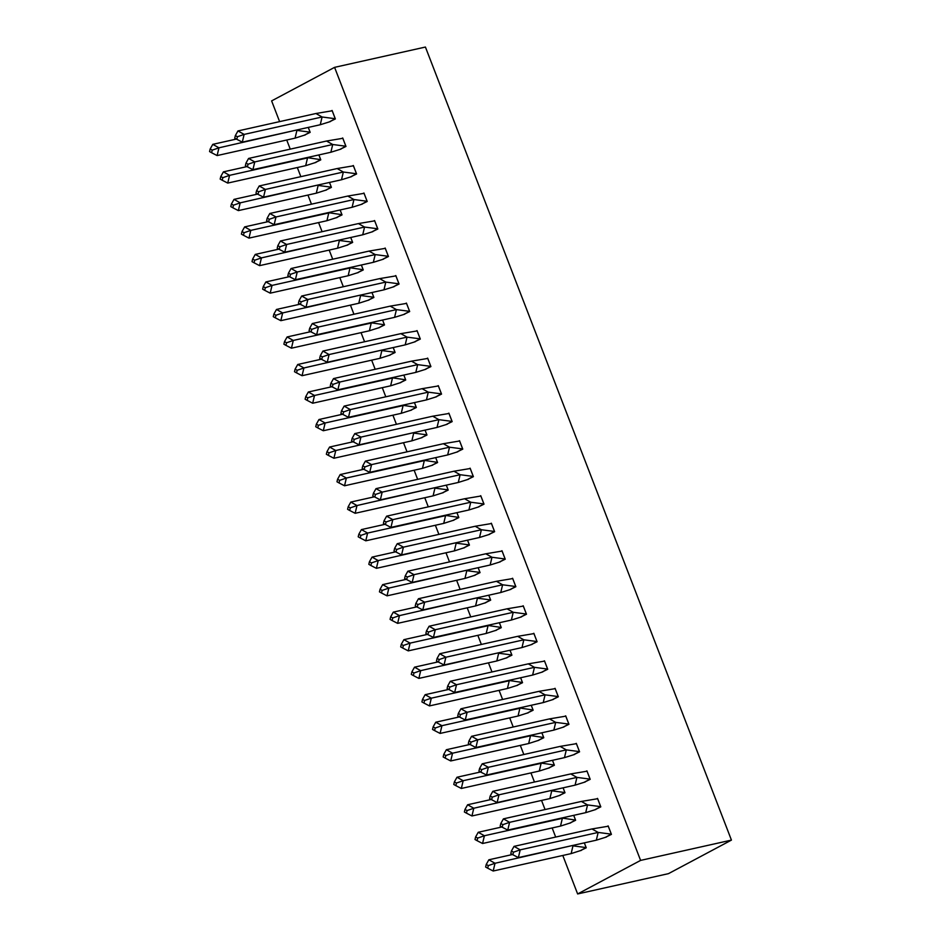 <?xml version="1.0" encoding="UTF-8"?>
<svg xmlns="http://www.w3.org/2000/svg" width="941" height="941" viewBox="0 0 941 941"><rect width="100%" height="100%" fill="white"/><g stroke="black" fill="none" stroke-linecap="round" stroke-linejoin="round"><path stroke-width="1.41" d="M279.618 121.624L271.62 100.899L334.584 67.352L425.426 47.05L731.439 840.101L668.475 873.648L577.633 893.95L562.789 855.463M555.684 837.067L552.167 827.951M545.062 809.554L541.545 800.426M534.453 782.03L530.936 772.914M523.831 754.517L520.314 745.401M513.21 726.993L509.693 717.877M502.6 699.481L499.083 690.365M491.978 671.968L488.461 662.84M481.357 644.444L477.84 635.328M470.747 616.931L467.218 607.815M460.125 589.407L456.608 580.291M449.504 561.895L445.987 552.779M438.894 534.382L435.365 525.254M428.273 506.858L424.756 497.742M417.651 479.345L414.134 470.229M407.03 451.833L403.513 442.705M396.42 424.309L392.903 415.193M385.798 396.796L382.281 387.68M375.177 369.272L371.66 360.156M364.567 341.759L361.05 332.644M353.945 314.247L350.428 305.119M343.324 286.723L339.807 277.607M332.714 259.21L329.185 250.094M322.093 231.686L318.576 222.57M311.471 204.173L307.954 195.058M300.849 176.661L297.332 167.533M290.24 149.137L286.723 140.021M577.633 893.95L640.598 860.403L731.439 840.101M334.584 67.352L640.598 860.403M580.115 850.782L586.243 847.794L584.337 842.854M605.298 837.372L611.427 834.373L608.157 825.904L607.451 826.28M569.493 823.269L575.621 820.27L573.716 815.341L575.527 820.07L561.777 818.011M594.677 809.86L600.805 806.86L597.547 798.391L596.829 798.768M558.872 795.745L565 792.757L563.106 787.829M584.067 782.336L590.195 779.336L586.925 770.867L586.219 771.255M548.25 768.232L554.39 765.245L552.485 760.304L554.284 765.033L540.546 762.975M573.445 754.823L579.574 751.824L576.304 743.355L575.598 743.731M537.64 740.72L543.769 737.72L541.863 732.792L543.663 737.521L529.924 735.462M562.824 727.299L568.952 724.299L565.694 715.842L564.976 716.219M527.019 713.196L533.147 710.208L531.253 705.268L533.053 709.996L519.303 707.938M552.202 699.786L558.342 696.787L555.072 688.318L554.355 688.694M516.397 685.683L522.537 682.684L520.632 677.755L522.431 682.484L508.693 680.425M541.593 672.274L547.721 669.274L544.451 660.805L543.745 661.182M505.788 658.159L511.916 655.171L510.01 650.243M530.971 644.75L537.099 641.75L533.841 633.281L533.124 633.669M495.166 630.646L501.294 627.659L499.389 622.719L501.2 627.447L487.45 625.389M520.349 617.237L526.49 614.238L523.22 605.769L522.502 606.145M484.544 603.134L490.684 600.135L488.779 595.206M509.74 589.713L515.868 586.714L512.598 578.256L511.892 578.633M473.935 575.61L480.063 572.622L478.157 567.682M499.118 562.2L505.246 559.201L501.976 550.732L501.271 551.108M463.313 548.097L469.441 545.098L467.536 540.169M488.497 534.688L494.625 531.689L491.367 523.22L490.649 523.596M452.692 520.585L458.832 517.585L456.926 512.657L458.726 517.385L444.987 515.327M477.887 507.164L484.015 504.164L480.745 495.695L480.039 496.083M442.07 493.06L448.21 490.073L446.305 485.133M467.265 479.651L473.394 476.652L470.124 468.183L469.418 468.559M431.46 465.548L437.589 462.549L435.683 457.62L437.483 462.349L423.744 460.29M456.644 452.127L462.772 449.128L459.514 440.67L458.796 441.047M420.839 438.024L426.967 435.036L425.073 430.108M446.034 424.614L452.162 421.615L448.892 413.146L448.175 413.522M410.217 410.511L416.357 407.512L414.452 402.583L416.251 407.312L402.513 405.253M435.412 397.102L441.541 394.103L438.271 385.634L437.565 386.01M399.607 382.999L405.736 379.999L403.83 375.071L405.63 379.799L391.891 377.741M424.791 369.578L430.919 366.578L427.661 358.109L426.943 358.497M388.986 355.475L395.114 352.487L393.22 347.547M414.169 342.065L420.309 339.066L417.039 330.597L416.322 330.973M378.364 327.962L384.504 324.963L382.599 320.034L384.399 324.763L370.66 322.704M403.56 314.541L409.688 311.553L406.418 303.084L405.712 303.461M367.755 300.438L373.883 297.45L371.977 292.522M392.938 287.029L399.066 284.029L395.796 275.56L395.091 275.948M357.133 272.925L363.261 269.938L361.356 264.997L363.167 269.726L349.417 267.667M382.317 259.516L388.457 256.517L385.187 248.048L384.469 248.424M346.511 245.413L352.652 242.413L350.746 237.485M371.707 231.992L377.835 228.992L374.565 220.535L373.859 220.912M335.902 217.889L342.03 214.901L340.124 209.961L341.924 214.689L328.186 212.631M361.085 204.479L367.213 201.48L363.944 193.011L363.238 193.387M325.28 190.376L331.408 187.377L329.503 182.448M350.464 176.967L356.592 173.967L353.334 165.498L352.616 165.875M314.659 162.852L320.787 159.864L318.893 154.936L320.693 159.652L306.954 157.594M339.854 149.443L345.982 146.443L342.712 137.974L342.006 138.362M304.037 135.339L310.177 132.352L308.272 127.411M329.232 121.93L335.361 118.931L332.091 110.462L331.385 110.838M606.498 836.996L596.323 840.184L518.373 857.592L512.869 854.757L513.48 852.181L511.422 851.017L510.81 853.605L512.869 854.757M511.422 851.017L514.033 846.371L591.995 828.95L608.262 826.233L611.321 834.161L605.663 837.184M596.323 840.184L598.158 832.432L520.208 849.852L518.373 857.592M514.033 846.371L520.208 849.852L513.48 852.181M611.344 834.161L598.158 832.432L591.995 828.95M512.433 854.522L488.85 859.792L495.025 863.273L572.399 845.524M487.685 868.178L493.178 871.013L495.025 863.273L488.297 865.602L486.238 864.438L485.627 867.026L487.685 868.178L488.297 865.602M488.85 859.792L486.238 864.438M493.178 871.013L571.14 853.605L572.975 845.853L586.137 847.582L580.468 850.605L571.14 853.605M584.314 842.865L586.161 847.582M580.468 850.605L581.315 850.417M595.888 809.483L585.702 812.659L507.752 830.08L502.247 827.245L502.859 824.657L500.812 823.504L500.189 826.08L502.247 827.245M500.812 823.504L503.423 818.858L581.373 801.438L597.641 798.709L600.711 806.649L595.041 809.672M585.702 812.659L587.549 804.92L509.599 822.328L507.752 830.08M503.423 818.858L509.599 822.328L502.859 824.657M600.734 806.649L587.549 804.92L581.373 801.438M585.267 781.959L575.08 785.147L497.13 802.567L491.637 799.732L492.249 797.145L490.19 795.992L489.579 798.568L491.637 799.732M490.19 795.992L492.802 791.334L570.752 773.925L587.031 771.197L590.089 779.136L584.42 782.147M575.08 785.147L576.927 777.395L498.977 794.816L497.13 802.567M492.802 791.334L498.977 794.816L492.249 797.145M590.113 779.124L576.927 777.395L570.752 773.925M574.645 754.447L564.471 757.634L486.521 775.043L481.016 772.208L481.627 769.632L479.569 768.468L478.957 771.055L481.016 772.208M479.569 768.468L482.18 763.821L560.13 746.401L576.41 743.672L579.468 751.612L573.81 754.635M564.471 757.634L566.306 749.883L488.355 767.303L486.521 775.043M482.18 763.821L488.355 767.303L481.627 769.632M579.491 751.612L566.306 749.883L560.13 746.401M564.024 726.934L553.849 730.11L475.899 747.53L470.394 744.696L471.006 742.108L468.947 740.955L468.336 743.531L470.394 744.696M468.947 740.955L471.57 736.309L549.52 718.889L565.788 716.16L568.858 724.1L563.188 727.122M553.849 730.11L555.696 722.37L477.746 739.779L475.899 747.53M471.57 736.309L477.746 739.779L471.006 742.108M568.87 724.088L555.696 722.37L549.52 718.889M553.414 699.41L543.228 702.598L465.277 720.006L459.773 717.171L460.396 714.595L458.338 713.431L457.726 716.019L459.773 717.171M458.338 713.431L460.949 708.785L538.899 691.364L555.178 688.647L558.236 696.575L552.567 699.598M543.228 702.598L545.074 694.846L467.124 712.266L465.277 720.006M460.949 708.785L467.124 712.266L460.396 714.595M558.26 696.575L545.074 694.846L538.899 691.364M501.824 826.998L478.24 832.279L484.403 835.749L562.353 818.341L560.518 826.08L482.568 843.501L484.403 835.749L477.675 838.078L475.617 836.925L475.005 839.501L477.063 840.666L477.675 838.078M478.24 832.279L475.617 836.925M477.063 840.666L482.568 843.501M575.527 820.07L569.858 823.093L560.518 826.08M569.858 823.093L570.693 822.904M491.202 799.485L467.618 804.755L473.793 808.237L551.167 790.487M466.442 813.142L471.947 815.976L473.793 808.237L467.054 810.566L465.007 809.401L464.384 811.989L466.442 813.142L467.054 810.566M467.618 804.755L465.007 809.401M471.947 815.976L549.897 798.568L551.744 790.816L564.906 792.545L559.236 795.568L549.897 798.568M563.083 787.829L564.929 792.545M559.236 795.568L560.083 795.38M480.58 771.973L456.997 777.242L463.172 780.712L541.122 763.304L539.275 771.044L461.325 788.464L463.172 780.712L456.444 783.041L454.385 781.889L453.774 784.465L455.832 785.629L456.444 783.041M456.997 777.242L454.385 781.889M455.832 785.629L461.325 788.464M554.284 765.033L548.615 768.056L539.275 771.044M548.615 768.056L549.462 767.868M469.971 744.449L446.375 749.718L452.55 753.2L530.501 735.78L528.666 743.531L450.715 760.951L452.55 753.2L445.822 755.529L443.764 754.376L443.152 756.952L445.211 758.117L445.822 755.529M446.375 749.718L443.764 754.376M445.211 758.117L450.715 760.951M543.663 737.521L538.005 740.532L528.666 743.531M538.005 740.532L538.84 740.344M459.349 716.936L435.765 722.206L441.941 725.687L519.891 708.267L518.044 716.019L440.094 733.427L441.941 725.687L435.201 728.016L433.142 726.852L432.531 729.44L434.589 730.592L435.201 728.016M435.765 722.206L433.142 726.852M434.589 730.592L440.094 733.427M533.053 709.996L527.383 713.019L518.044 716.019M527.383 713.019L528.23 712.831M542.792 671.898L532.618 675.073L454.668 692.494L449.163 689.659L449.774 687.083L447.716 685.918L447.104 688.506L449.163 689.659M447.716 685.918L450.327 681.272L528.277 663.852L544.557 661.123L547.615 669.063L541.957 672.086M532.618 675.073L534.453 667.334L456.503 684.742L454.668 692.494M450.327 681.272L456.503 684.742L449.774 687.083M547.638 669.063L534.453 667.334L528.277 663.852M448.728 689.424L425.144 694.693L431.319 698.163L509.269 680.755L507.422 688.494L429.472 705.915L431.319 698.163L424.591 700.492L422.533 699.339L421.921 701.915L423.979 703.08L424.591 700.492M425.144 694.693L422.533 699.339M423.979 703.08L429.472 705.915M522.431 682.484L516.762 685.507L507.422 688.494M516.762 685.507L517.609 685.319M532.171 644.373L521.996 647.561L444.046 664.981L438.541 662.146L439.153 659.559L437.095 658.406L436.483 660.982L438.541 662.146M437.095 658.406L439.718 653.748L517.668 636.339L533.935 633.611L537.005 641.55L531.336 644.561M521.996 647.561L523.831 639.809L445.881 657.23L444.046 664.981M439.718 653.748L445.881 657.23L439.153 659.559M537.017 641.539L523.831 639.809L517.668 636.339M438.118 661.899L414.522 667.169L420.698 670.651L498.071 652.901M413.358 675.556L418.863 678.402L420.698 670.651L413.969 672.98L411.911 671.815L411.299 674.403L413.358 675.556L413.969 672.98M414.522 667.169L411.911 671.815M418.863 678.402L496.813 660.982L498.648 653.23L511.81 654.96L506.152 657.982L496.813 660.982M509.987 650.243L511.833 654.96M506.152 657.982L506.987 657.794M521.561 616.861L511.375 620.048L433.425 637.457L427.92 634.622L428.543 632.046L426.485 630.882L425.861 633.469L427.92 634.622M426.485 630.882L429.096 626.236L507.046 608.815L523.325 606.086L526.384 614.026L520.714 617.049M511.375 620.048L513.221 612.297L435.271 629.717L433.425 637.457M429.096 626.236L435.271 629.717L428.543 632.046M526.407 614.026L513.221 612.297L507.046 608.815M427.496 634.387L403.912 639.657L410.076 643.126L488.038 625.718L486.191 633.458L408.241 650.878L410.076 643.126L403.348 645.467L401.289 644.303L400.678 646.89L402.736 648.043L403.348 645.467M403.912 639.657L401.289 644.303M402.736 648.043L408.241 650.878M501.2 627.447L495.531 630.47L486.191 633.458M495.531 630.47L496.366 630.282M510.939 589.348L500.765 592.524L422.803 609.944L417.31 607.11L417.922 604.522L415.863 603.369L415.252 605.945L417.31 607.11M415.863 603.369L418.474 598.723L496.425 581.303L512.704 578.574L515.762 586.514L510.093 589.537M500.765 592.524L502.6 584.784L424.65 602.193L422.803 609.944M418.474 598.723L424.65 602.193L417.922 604.522M515.786 586.514L502.6 584.784L496.425 581.303M416.875 606.863L393.291 612.132L399.466 615.614L476.84 597.876M392.115 620.531L397.62 623.365L399.466 615.614L392.738 617.943L390.68 616.79L390.068 619.366L392.115 620.531L392.738 617.943M393.291 612.132L390.68 616.79M397.62 623.365L475.57 605.945L477.416 598.194L490.579 599.935L484.909 602.946L475.57 605.945M488.755 595.206L490.602 599.923M484.909 602.946L485.756 602.758M500.318 561.824L490.143 565.012L412.193 582.432L406.688 579.597L407.3 577.009L405.242 575.845L404.63 578.433L406.688 579.597M405.242 575.845L407.865 571.199L485.815 553.79L502.082 551.061L505.152 559.001L499.483 562.012M490.143 565.012L491.978 557.26L414.028 574.68L412.193 582.432M407.865 571.199L414.028 574.68L407.3 577.009M505.164 558.989L491.978 557.26L485.815 553.79M406.265 579.35L382.669 584.62L388.845 588.101L466.218 570.352M381.505 593.006L387.01 595.841L388.845 588.101L382.117 590.43L380.058 589.266L379.446 591.854L381.505 593.006L382.117 590.43M382.669 584.62L380.058 589.266M387.01 595.841L464.96 578.433L466.795 570.681L479.957 572.41L474.288 575.433L464.96 578.433M478.134 567.694L479.981 572.41M474.288 575.433L475.134 575.245M489.708 534.312L479.522 537.487L401.572 554.908L396.067 552.073L396.679 549.497L394.632 548.332L394.008 550.92L396.067 552.073M394.632 548.332L397.243 543.686L475.193 526.266L491.461 523.537L494.531 531.477L488.861 534.5M479.522 537.487L481.369 529.748L403.418 547.156L401.572 554.908M397.243 543.686L403.418 547.156L396.679 549.497M494.554 531.477L481.369 529.748L475.193 526.266M395.643 551.838L372.06 557.107L378.223 560.577L455.597 542.839M370.883 565.494L376.388 568.329L378.223 560.577L371.495 562.906L369.437 561.753L368.825 564.329L370.883 565.494L371.495 562.906M372.06 557.107L369.437 561.753M376.388 568.329L454.338 550.908L456.173 543.169L469.347 544.898L463.678 547.921L454.338 550.908M467.524 540.169L469.359 544.898M463.678 547.921L464.513 547.733M479.087 506.787L468.9 509.975L390.95 527.395L385.457 524.56L386.069 521.973L384.01 520.82L383.399 523.396L385.457 524.56M384.01 520.82L386.622 516.162L464.572 498.754L480.851 496.025L483.909 503.964L478.24 506.976M468.9 509.975L470.747 502.223L392.797 519.644L390.95 527.395M386.622 516.162L392.797 519.644L386.069 521.973M483.933 503.953L470.747 502.223L464.572 498.754M385.022 524.313L361.438 529.583L367.613 533.065L445.564 515.644L443.717 523.396L365.767 540.816L367.613 533.065L360.885 535.394L358.827 534.229L358.203 536.817L360.262 537.981L360.885 535.394M361.438 529.583L358.827 534.229M360.262 537.981L365.767 540.816M458.726 517.385L453.056 520.397L443.717 523.396M453.056 520.397L453.903 520.208M468.465 479.275L458.291 482.462L380.34 499.871L374.836 497.036L375.447 494.46L373.389 493.296L372.777 495.883L374.836 497.036M373.389 493.296L376 488.65L453.962 471.229L470.229 468.512L473.288 476.44L467.63 479.463M458.291 482.462L460.125 474.711L382.175 492.131L380.34 499.871M376 488.65L382.175 492.131L375.447 494.46M473.311 476.44L460.125 474.711L453.962 471.229M374.4 496.801L350.817 502.071L356.992 505.54L434.366 487.803M349.652 510.457L355.145 513.292L356.992 505.54L350.264 507.881L348.205 506.717L347.594 509.304L349.652 510.457L350.264 507.881M350.817 502.071L348.205 506.717M355.145 513.292L433.095 495.872L434.942 488.132L448.104 489.861L442.435 492.884L433.095 495.872M446.281 485.144L448.128 489.861M442.435 492.884L443.282 492.696M457.855 451.762L447.669 454.938L369.719 472.358L364.214 469.524L364.826 466.936L362.767 465.783L362.156 468.359L364.214 469.524M362.767 465.783L365.39 461.137L443.34 443.717L459.608 440.988L462.678 448.928L457.008 451.951M447.669 454.938L449.516 447.198L371.566 464.607L369.719 472.358M365.39 461.137L371.566 464.607L364.826 466.936M462.69 448.928L449.516 447.198L443.34 443.717M363.791 469.277L340.195 474.546L346.37 478.028L424.32 460.608L422.485 468.359L344.535 485.779L346.37 478.028L339.642 480.357L337.584 479.204L336.972 481.78L339.031 482.945L339.642 480.357M340.195 474.546L337.584 479.204M339.031 482.945L344.535 485.779M437.483 462.349L431.825 465.36L422.485 468.359M431.825 465.36L432.66 465.172M447.234 424.238L437.047 427.426L359.097 444.846L353.604 442.011L354.216 439.423L352.157 438.259L351.546 440.847L353.604 442.011M352.157 438.259L354.769 433.613L432.719 416.204L448.998 413.475L452.056 421.415L446.387 424.426M437.047 427.426L438.894 419.674L360.944 437.095L359.097 444.846M354.769 433.613L360.944 437.095L354.216 439.423M452.08 421.403L438.894 419.674L432.719 416.204M353.169 441.764L329.585 447.034L335.761 450.516L413.123 432.766M328.409 455.42L333.914 458.255L335.761 450.516L329.021 452.844L326.974 451.68L326.351 454.268L328.409 455.42L329.021 452.844M329.585 447.034L326.974 451.68M333.914 458.255L411.864 440.847L413.711 433.095L426.873 434.824L421.203 437.847L411.864 440.847M425.05 430.108L426.896 434.824M421.203 437.847L422.05 437.659M436.612 396.726L426.438 399.913L348.488 417.322L342.983 414.487L343.594 411.911L341.536 410.746L340.924 413.334L342.983 414.487M341.536 410.746L344.147 406.1L422.097 388.68L438.377 385.951L441.435 393.891L435.777 396.914M426.438 399.913L428.273 392.162L350.323 409.582L348.488 417.322M344.147 406.1L350.323 409.582L343.594 411.911M441.458 393.891L428.273 392.162L422.097 388.68M342.548 414.252L318.964 419.521L325.139 422.991L403.089 405.583L401.242 413.322L323.292 430.743L325.139 422.991L318.411 425.32L316.352 424.168L315.741 426.744L317.799 427.908L318.411 425.32M318.964 419.521L316.352 424.168M317.799 427.908L323.292 430.743M416.251 407.312L410.582 410.335L401.242 413.322M410.582 410.335L411.429 410.147M425.991 369.201L415.816 372.389L337.866 389.809L332.361 386.974L332.973 384.387L330.914 383.234L330.303 385.81L332.361 386.974M330.914 383.234L333.537 378.576L411.488 361.168L427.755 358.439L430.825 366.378L425.156 369.39M415.816 372.389L417.663 364.637L339.701 382.058L337.866 389.809M333.537 378.576L339.701 382.058L332.973 384.387M430.837 366.367L417.663 364.637L411.488 361.168M331.938 386.727L308.342 391.997L314.517 395.479L392.468 378.059L390.633 385.81L312.683 403.23L314.517 395.479L307.789 397.808L305.731 396.643L305.119 399.231L307.178 400.395L307.789 397.808M308.342 391.997L305.731 396.643M307.178 400.395L312.683 403.23M405.63 379.799L399.972 382.811L390.633 385.81M399.972 382.811L400.807 382.622M415.381 341.689L405.195 344.876L327.245 362.285L321.74 359.45L322.363 356.874L320.305 355.71L319.681 358.298L321.74 359.45M320.305 355.71L322.916 351.064L400.866 333.643L417.145 330.926L420.204 338.854L414.534 341.877M405.195 344.876L407.041 337.125L329.091 354.545L327.245 362.285M322.916 351.064L329.091 354.545L322.363 356.874M420.227 338.854L407.041 337.125L400.866 333.643M321.316 359.215L297.732 364.485L303.908 367.966L381.27 350.217M296.556 372.871L302.061 375.706L303.908 367.966L297.168 370.295L295.109 369.131L294.498 371.719L296.556 372.871L297.168 370.295M297.732 364.485L295.109 369.131M302.061 375.706L380.011 358.298L381.858 350.546L395.02 352.275L389.351 355.298L380.011 358.298M393.197 347.558L395.032 352.275M389.351 355.298L390.186 355.11M404.759 314.176L394.585 317.352L316.635 334.773L311.13 331.938L311.742 329.35L309.683 328.197L309.071 330.773L311.13 331.938M309.683 328.197L312.294 323.551L390.244 306.131L406.524 303.402L409.582 311.342L403.912 314.365M394.585 317.352L396.42 309.613L318.47 327.021L316.635 334.773M312.294 323.551L318.47 327.021L311.742 329.35M409.606 311.342L396.42 309.613L390.244 306.131M310.695 331.691L287.111 336.96L293.286 340.442L371.236 323.022L369.39 330.773L291.439 348.194L293.286 340.442L286.558 342.771L284.5 341.618L283.888 344.194L285.935 345.359L286.558 342.771M287.111 336.96L284.5 341.618M285.935 345.359L291.439 348.194M384.399 324.763L378.729 327.774L369.39 330.773M378.729 327.774L379.576 327.586M394.138 286.652L383.963 289.84L306.013 307.26L300.508 304.425L301.12 301.838L299.062 300.673L298.45 303.261L300.508 304.425M299.062 300.673L301.685 296.027L379.635 278.618L395.902 275.889L398.972 283.829L393.303 286.84M383.963 289.84L385.798 282.088L307.848 299.509L306.013 307.26M301.685 296.027L307.848 299.509L301.12 301.838M398.984 283.817L385.798 282.088L379.635 278.618M300.085 304.178L276.489 309.448L282.665 312.93L360.038 295.18M275.325 317.835L280.83 320.669L282.665 312.93L275.936 315.259L273.878 314.094L273.266 316.682L275.325 317.835L275.936 315.259M276.489 309.448L273.878 314.094M280.83 320.669L358.78 303.261L360.615 295.509L373.777 297.238L368.119 300.261L358.78 303.261M371.954 292.522L373.8 297.238M368.119 300.261L368.954 300.073M383.528 259.14L373.342 262.327L295.392 279.736L289.887 276.901L290.51 274.325L288.452 273.161L287.828 275.748L289.887 276.901M288.452 273.161L291.063 268.514L369.013 251.094L385.281 248.365L388.351 256.305L382.681 259.328M373.342 262.327L375.188 254.576L297.238 271.996L295.392 279.736M291.063 268.514L297.238 271.996L290.51 274.325M388.374 256.305L375.188 254.576L369.013 251.094M289.463 276.666L265.88 281.935L272.043 285.405L349.993 267.997L348.158 275.737L270.208 293.157L272.043 285.405L265.315 287.734L263.257 286.582L262.645 289.158L264.703 290.322L265.315 287.734M265.88 281.935L263.257 286.582M264.703 290.322L270.208 293.157M363.167 269.726L357.498 272.749L348.158 275.737M357.498 272.749L358.333 272.561M372.907 231.615L362.72 234.803L284.77 252.223L279.277 249.389L279.889 246.801L277.83 245.648L277.219 248.224L279.277 249.389M277.83 245.648L280.442 240.99L358.392 223.582L374.671 220.853L377.729 228.792L372.06 231.804M362.72 234.803L364.567 227.052L286.617 244.472L284.77 252.223M280.442 240.99L286.617 244.472L279.889 246.801M377.753 228.781L364.567 227.052L358.392 223.582M278.842 249.142L255.258 254.411L261.433 257.893L338.807 240.155M254.082 262.81L259.587 265.644L261.433 257.893L254.705 260.222L252.647 259.057L252.023 261.645L254.082 262.81L254.705 260.222M255.258 254.411L252.647 259.057M259.587 265.644L337.537 248.224L339.383 240.473L352.546 242.213L346.876 245.225L337.537 248.224M350.722 237.485L352.569 242.202M346.876 245.225L347.723 245.036M362.285 204.103L352.11 207.291L274.16 224.699L268.656 221.864L269.267 219.288L267.209 218.124L266.597 220.712L268.656 221.864M267.209 218.124L269.82 213.478L347.782 196.057L364.049 193.34L367.108 201.268L361.45 204.291M352.11 207.291L353.945 199.539L275.995 216.959L274.16 224.699M269.82 213.478L275.995 216.959L269.267 219.288M367.131 201.268L353.945 199.539L347.782 196.057M268.22 221.629L244.636 226.899L250.812 230.38L328.762 212.96L326.927 220.712L248.965 238.12L250.812 230.38L244.084 232.709L242.025 231.545L241.414 234.133L243.472 235.285L244.084 232.709M244.636 226.899L242.025 231.545M243.472 235.285L248.965 238.12M341.924 214.689L336.255 217.712L326.927 220.712M336.255 217.712L337.101 217.524M351.675 176.59L341.489 179.766L263.539 197.187L258.034 194.352L258.646 191.764L256.599 190.611L255.976 193.187L258.034 194.352M256.599 190.611L259.21 185.965L337.16 168.545L353.428 165.816L356.498 173.756L350.828 176.779M341.489 179.766L343.336 172.027L265.386 189.435L263.539 197.187M259.21 185.965L265.386 189.435L258.646 191.764M356.521 173.756L343.336 172.027L337.16 168.545M257.611 194.105L234.027 199.374L240.19 202.856L317.564 185.118M232.85 207.773L238.355 210.608L240.19 202.856L233.462 205.185L231.404 204.032L230.792 206.608L232.85 207.773L233.462 205.185M234.027 199.374L231.404 204.032M238.355 210.608L316.305 193.187L318.14 185.448L331.314 187.177L325.645 190.2L316.305 193.187M329.491 182.448L331.326 187.165M325.645 190.2L326.48 190.011M341.054 149.066L330.867 152.254L252.917 169.674L247.424 166.839L248.036 164.252L245.977 163.099L245.366 165.675L247.424 166.839M245.977 163.099L248.589 158.441L326.539 141.032L342.818 138.303L345.876 146.243L340.207 149.254M330.867 152.254L332.714 144.502L254.764 161.923L252.917 169.674M248.589 158.441L254.764 161.923L248.036 164.252M345.9 146.231L332.714 144.502L326.539 141.032M246.989 166.592L223.405 171.862L229.58 175.344L307.531 157.923L305.684 165.675L227.734 183.083L229.58 175.344L222.841 177.673L220.794 176.508L220.17 179.096L222.229 180.249L222.841 177.673M223.405 171.862L220.794 176.508M222.229 180.249L227.734 183.083M320.693 159.652L315.023 162.675L305.684 165.675M315.023 162.675L315.87 162.487M330.432 121.554L320.258 124.741L242.308 142.15L236.803 139.315L237.414 136.739L235.356 135.575L234.744 138.162L236.803 139.315M235.356 135.575L237.967 130.928L315.917 113.508L332.197 110.779L335.255 118.719L329.597 121.742M320.258 124.741L322.093 116.99L244.142 134.41L242.308 142.15M237.967 130.928L244.142 134.41L237.414 136.739M335.278 118.719L322.093 116.99L315.917 113.508M236.367 139.08L212.784 144.349L218.959 147.819L296.333 130.081M211.619 152.736L217.112 155.571L218.959 147.819L212.231 150.148L210.172 148.996L209.561 151.572L211.619 152.736L212.231 150.148M212.784 144.349L210.172 148.996M217.112 155.571L295.062 138.151L296.909 130.411L310.071 132.14L304.402 135.163L295.062 138.151M308.248 127.423L310.095 132.14M304.402 135.163L305.249 134.975"/></g></svg>
